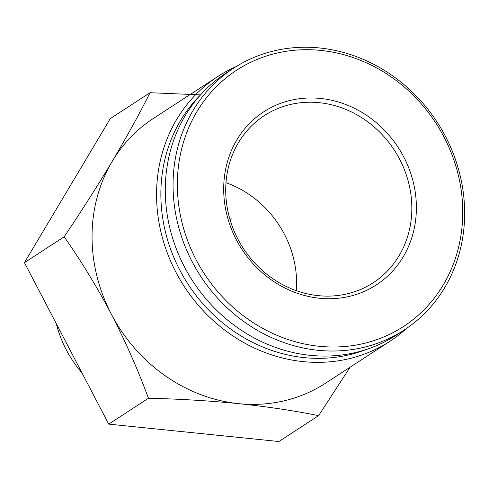 <?xml version="1.0" encoding="UTF-8"?>
<svg xmlns="http://www.w3.org/2000/svg" width="489" height="489" viewBox="0 0 489 489"><rect width="100%" height="100%" fill="white"/><g stroke="black" fill="none" stroke-linecap="round" stroke-linejoin="round"><path stroke-width="0.73" d="M200.545 94.884L150.056 92.702C139.273 114.12 126.651 137.03 112.189 161.437A157.898 142.635 -123.1 0 1 153.222 118.558L217.746 76.541A157.898 142.635 -123.1 0 1 236.156 66.577M111.388 314.207A157.898 142.635 -123.1 0 1 112.189 161.437C97.452 186.016 81.449 211.132 64.187 236.774C81.18 261.034 96.92 286.841 111.388 314.207C125.563 341.744 137.922 369.757 148.454 398.242C179.329 398.969 209.378 400.766 238.595 403.639A157.898 142.635 -123.1 0 1 111.388 314.207M406.634 328.357A157.898 142.635 -123.1 0 1 390.081 341.169L325.558 383.187A157.898 142.635 -123.1 0 1 238.595 403.639C267.52 406.714 294.182 410.711 318.59 415.638L350.124 367.19M319.268 346.291A152.91 138.13 -123.1 0 1 196.859 111.743A152.91 138.13 -123.1 0 1 444.006 137.012A152.91 138.13 -123.1 0 1 319.268 346.291M319.519 298.247A103.252 93.271 -123.1 0 1 223.693 188.497A103.252 93.271 -123.1 0 1 320.564 98.454A103.252 93.271 -123.1 0 1 416.39 208.198A103.252 93.271 -123.1 0 1 319.519 298.247M318.058 350.289A156.235 141.132 -123.1 0 1 179.983 231.792A156.235 141.132 -123.1 0 1 233.589 68.209A156.235 141.132 -123.1 0 1 437.111 122.109A156.235 141.132 -123.1 0 1 404.11 330.044A156.235 141.132 -123.1 0 1 318.058 350.289M404.11 330.044L396.341 335.106A156.235 141.132 -123.1 0 1 310.289 355.344A156.235 141.132 -123.1 0 1 172.22 236.847A156.235 141.132 -123.1 0 1 225.82 73.264L233.589 68.209M366.2 349.525A154.573 139.634 -123.1 0 1 304.323 357.63A154.573 139.634 -123.1 0 1 172.434 253.974A154.573 139.634 -123.1 0 1 200.441 95M390.081 341.169A157.898 142.635 -123.1 0 1 303.113 361.622A157.898 142.635 -123.1 0 1 163.571 241.866A157.898 142.635 -123.1 0 1 217.746 76.541M318.59 415.638L278.858 441.518L108.717 424.122L24.45 262.654L110.318 118.582L150.056 92.702M24.45 262.654L64.187 236.774M108.717 424.122L148.454 398.242M81.987 372.899A109.34 98.772 -123.1 0 1 56.333 323.742M296.328 290.692A99.725 90.086 56.9 0 0 225.997 182.697M319.28 102.69A99.725 90.086 56.9 0 0 264.353 115.606A99.725 90.086 56.9 0 0 243.29 248.333A99.725 90.086 56.9 0 0 373.199 282.74A99.725 90.086 56.9 0 0 407.41 178.326A99.725 90.086 56.9 0 0 319.28 102.69M231.45 218.925L230.081 219.818"/></g></svg>
